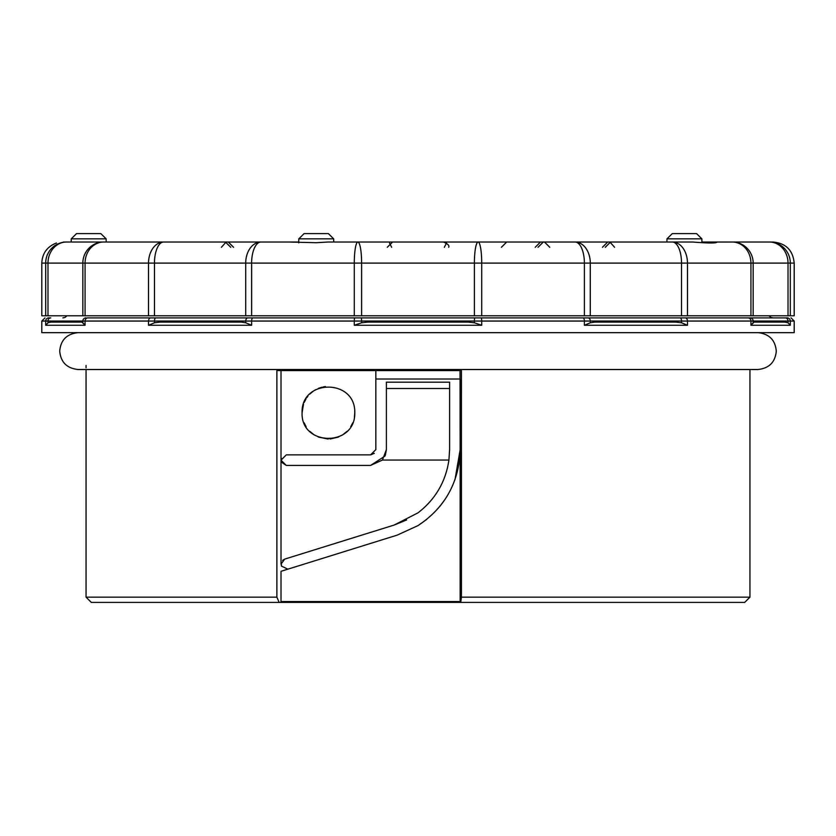 <?xml version="1.0" encoding="UTF-8"?>
<svg xmlns="http://www.w3.org/2000/svg" width="836" height="836" viewBox="0 0 836 836"><rect width="100%" height="100%" fill="white"/><g stroke="black" fill="none" stroke-linecap="round" stroke-linejoin="round"><path stroke-width="1.25" d="M684.412 242.022L640.93 242.022M291.513 242.022L228.291 242.022L233.557 247.289M358.748 242.022L348.905 242.022M63.484 242.022C53.598 243.307 53.598 243.307 63.484 242.022L288.692 242.022L316.238 242.722L328.203 242.022L692.595 242.022C708.719 243.307 716.86 243.307 717.016 242.022L732.273 242.022L717.079 242.043M163.616 242.022A21.078 9.144 90 0 0 154.472 263.089L148.526 263.089A21.078 15.1 90 0 1 163.616 242.022L66.546 242.022A21.078 20.858 90 0 0 45.687 263.089L41.8 263.089C42.302 253.423 47.046 246.787 56.022 243.161L56.482 243.025M283.571 242.022L298.745 242.022M790.313 315.778L790.313 263.089L750.927 263.089A21.078 18.653 -90 0 0 732.273 242.022L769.454 242.022A21.078 20.858 -90 0 1 790.313 263.089L794.2 263.089L794.2 315.778L41.8 315.778L41.8 263.089M750.927 315.778L750.927 263.089L687.474 263.089A21.078 15.1 -90 0 0 672.384 242.022A21.078 9.144 -90 0 1 681.528 263.089L681.528 315.778M687.474 315.778L687.474 263.089L251.615 263.089A21.078 9.321 -90 0 1 260.936 242.022A21.078 15.226 90 0 0 245.711 263.089L245.711 315.778M475.057 242.022L443.446 242.022C447.824 243.872 449.58 245.627 448.713 247.289M576.098 242.022L544.487 242.022L549.754 247.289M195.07 242.022L163.459 242.022M701.906 242.022L717.016 242.022L701.906 242.022M788.014 315.778L788.014 263.089A21.078 18.559 -90 0 0 769.454 242.022L773.122 242.022C785.924 243.266 792.956 250.298 794.2 263.089M769.454 242.022L732.273 242.022A21.078 20.89 -90 0 1 753.163 263.089L753.163 315.778M590.289 315.778L590.289 263.089A21.078 15.226 -90 0 0 575.063 242.022A21.078 9.321 -90 0 1 584.385 263.089L584.385 315.778M66.546 242.022A21.078 18.559 90 0 0 47.986 263.089L47.986 315.778M148.526 315.778L148.526 263.089L85.073 263.089A21.078 18.653 90 0 1 103.727 242.022A21.078 20.89 90 0 0 82.837 263.089L82.837 315.778M41.8 321.055L41.8 332.644L794.2 332.644L794.2 321.055L790.313 321.055L790.313 325.267L750.927 325.267L750.927 321.055L687.474 321.055L687.474 325.267L584.385 325.267L584.385 321.055L481.714 321.055L481.714 325.267L474.388 322.78L468.108 322.111L367.892 322.111L361.612 322.78L361.612 321.055L251.615 321.055L251.615 325.267L245.711 322.78L241.259 322.111L160.188 322.111L154.472 322.78L154.472 321.055L85.073 321.055L85.073 325.267L81.918 322.111L50.954 322.111L47.986 322.78L47.986 321.055L41.8 321.055L44.966 317.889M481.714 325.267L354.286 325.267L354.286 321.055A3.166 0.533 -90 0 1 354.819 317.889L481.181 317.889A3.166 0.533 90 0 1 481.714 321.055L474.388 321.055L474.388 322.78M281.377 566.077L287.845 569.17L281.011 571.302L281.011 601.565L460.155 601.565L460.155 452.37C458.264 483.814 444.209 508.225 418 525.604L397.194 535.134L281.011 571.302M281.366 458.253L281.366 462.057L286.278 465.422L281.011 460.155L281.011 564.143L284.71 559.106L282.599 560.36M449.611 388.489L386.389 388.489L386.389 382.167L449.611 382.167L449.611 449.611L448.922 460.04C445.703 481.776 435.389 499.374 418 512.844L394.07 525.081L406.63 519.95M385.386 455.16L386.389 449.611L386.389 388.489L386.389 436.12M385.009 456.059L370.578 465.422L286.278 465.422M281.011 370.578L281.011 460.155L286.278 454.878L370.578 454.878L374.288 453.352M448.922 460.04L382.46 460.04L370.578 465.422M284.71 559.106L394.07 525.081M386.389 449.611L382.46 460.04M460.155 601.565L460.04 602.411L91.323 602.411L86.056 597.144L276.883 597.144L276.883 370.578L418 370.578L375.845 370.578L375.845 449.611L370.578 454.878M418 370.578L461.42 370.578L461.42 597.144L749.944 597.144L749.944 369.522L757.844 369.522C769.12 368.352 775.265 362.197 776.289 351.089C775.265 339.97 769.12 333.825 757.844 332.644M304.074 422.776L306.143 426.768M309.675 431.24L314.148 434.866M318.307 437.05L328.193 439.078M330.032 439.025L338.444 437.092M342.237 435.159L347.139 431.271M350.723 426.757L352.761 422.838M354.38 417.195L354.777 412.733C355.655 447.082 300.793 446.664 302.089 412.733C300.814 378.792 355.645 378.384 354.777 412.733M354.286 325.267L361.612 322.78M672.301 233.589L666.961 238.856L672.301 233.589L696.534 233.589L701.864 238.856L666.961 238.856L666.919 242.022M298.786 238.856L304.116 233.589L328.36 233.589L333.689 238.856L298.786 238.856L298.734 242.868M71.238 238.856L76.578 233.589L100.811 233.589L106.151 238.856L71.238 238.856L71.196 242.022M281.366 602.411L281.011 601.565M460.155 379.011L460.145 452.37M460.04 370.578L460.155 449.611M460.155 449.716L455.024 479.498M445.16 499.228L439.694 506.585M426.653 519.47L418 525.604M749.944 597.144L744.677 602.411L460.73 602.411L461.42 597.144M460.04 602.411L460.73 602.411M287.845 569.17L281.366 566.045L281.366 562.231L281.011 564.143M276.883 597.144L279.13 602.411M325.423 386.566L323.459 386.869M322.153 387.152L318.328 388.395M315.642 389.701L314.117 390.621M312.789 391.541L309.853 394.049M307.972 396.128L306.781 397.727M305.997 398.929L304.158 402.482M303.51 404.196L302.089 412.733M48.822 317.889C43.681 317.889 43.681 317.889 48.822 317.889L50.777 317.889L48.822 317.889A3.166 3.125 -90 0 0 45.687 321.055L45.687 325.267L47.986 322.78M45.687 325.267L85.073 325.267L82.837 322.78L82.837 321.055L85.073 321.055A3.166 2.801 90 0 1 87.864 317.889L253.015 317.889A3.166 1.4 90 0 0 251.615 321.055L245.711 321.055L245.711 322.78M251.615 325.267L148.526 325.267L154.472 322.78M354.819 317.889L253.015 317.889M584.385 325.267L590.289 322.78L590.289 321.055L584.385 321.055A3.166 1.4 -90 0 0 582.985 317.889L481.181 317.889M687.474 325.267L681.528 322.78L675.812 322.111L594.741 322.111L590.289 322.78M790.313 325.267L788.014 322.78L785.046 322.111L754.082 322.111L750.927 325.267L753.163 322.78L753.163 321.055L750.927 321.055A3.166 2.801 -90 0 0 748.136 317.889L685.217 317.889A3.166 2.268 90 0 1 687.474 321.055L681.528 321.055L681.528 322.78M787.178 317.889C792.319 317.889 792.319 317.889 787.178 317.889L785.223 317.889L787.178 317.889A3.166 3.125 90 0 1 790.313 321.055L788.014 321.055L788.014 322.78M418 317.889L247.989 317.889A3.166 2.289 90 0 0 245.711 321.055L154.472 321.055A3.166 1.369 -90 0 1 155.841 317.889M227.308 317.889L87.864 317.889M582.985 317.889L685.217 317.889M748.136 317.889L785.223 317.889A3.166 2.78 90 0 1 788.014 321.055L753.163 321.055A3.166 3.135 -90 0 0 750.028 317.889M354.286 315.778L354.286 263.089A21.078 3.574 -90 0 1 357.85 242.022A21.078 3.762 -90 0 1 361.612 263.089L361.612 315.778M474.388 315.778L474.388 263.089A21.078 3.762 -90 0 1 478.15 242.022A21.078 3.574 -90 0 1 481.714 263.089L481.714 315.778M154.472 315.778L154.472 263.089L251.615 263.089L251.615 315.778M45.687 315.778L45.687 263.089L85.073 263.089L85.073 315.778M361.047 317.889A3.166 0.564 -90 0 1 361.612 321.055L474.388 321.055A3.166 0.564 90 0 1 474.952 317.889M375.845 379.011L460.04 379.011M148.526 325.267L148.526 321.055A3.166 2.268 -90 0 1 150.783 317.889M85.972 317.889A3.166 3.135 90 0 0 82.837 321.055L47.986 321.055A3.166 2.78 -90 0 1 50.777 317.889M680.159 317.889A3.166 1.369 90 0 1 681.528 321.055L590.289 321.055A3.166 2.289 -90 0 0 588.011 317.889M757.844 369.522L78.156 369.522C66.88 368.352 60.735 362.197 59.711 351.089C60.735 339.97 66.88 333.825 78.156 332.644M221.415 247.289L226.075 242.053M602.442 247.289L607.709 242.022M501.401 247.289L506.668 242.022M387.287 247.289L392.554 242.022M538.029 247.289L543.306 242.022M605.264 247.289L610.531 242.022M535.218 247.289L540.484 242.022M444.344 247.289L446.529 243.015M391.656 247.289L389.471 243.015M230.736 247.289L225.469 242.022M614.585 247.289L609.925 242.053M768.911 315.778L771.064 317.471L773.122 317.889M696.534 233.589L701.864 238.856L701.916 242.565M333.689 238.856L333.731 242.022M106.151 238.856L106.182 242.022M86.056 597.144L86.056 369.522M86.056 367.746L86.056 365.426M794.2 321.055L791.034 317.889M67.089 315.778L64.936 317.471L62.878 317.889"/></g></svg>
